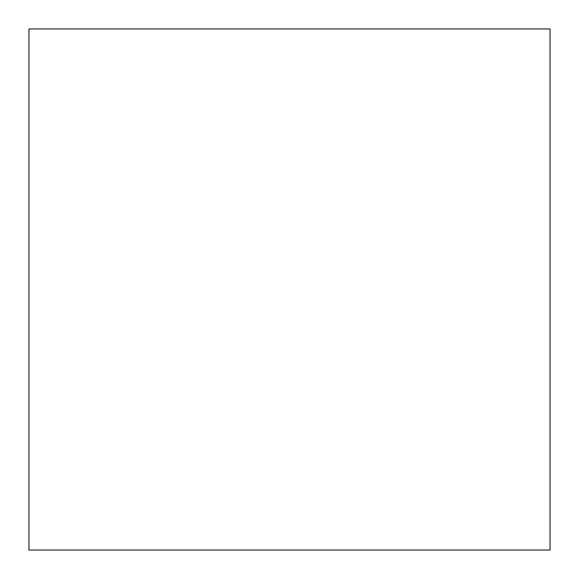 <?xml version="1.0" encoding="UTF-8"?>
<svg xmlns="http://www.w3.org/2000/svg" width="579" height="579" viewBox="0 0 579 579"><rect width="100%" height="100%" fill="white"/><g stroke="black" fill="none" stroke-linecap="round" stroke-linejoin="round"><path stroke-width="0.87" d="M28.95 550.05L550.05 550.05L28.95 550.05L28.95 28.95L550.05 28.95L28.95 28.95L28.95 550.05L550.05 550.05L28.95 550.05M550.05 28.95L550.05 550.05L550.05 28.95"/></g></svg>
